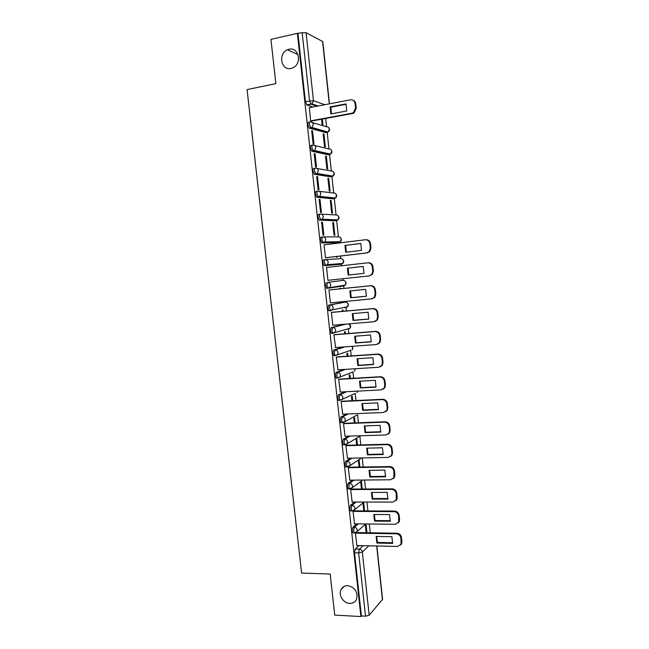 <?xml version="1.0" encoding="UTF-8"?>
<svg xmlns="http://www.w3.org/2000/svg" width="649" height="649" viewBox="0 0 649 649"><rect width="100%" height="100%" fill="white"/><g stroke="black" fill="none" stroke-linecap="round" stroke-linejoin="round"><path stroke-width="0.97" d="M347.759 585.641C355.165 587.475 358.102 592.026 356.561 599.295C355.173 602.077 352.886 603.448 349.706 603.408C343.41 603.343 338.17 594.971 341.041 589.592C342.429 586.939 344.668 585.617 347.759 585.641M288.967 49.267C298.678 46.582 302.418 63.659 293.015 67.747L291.068 68.429C281.171 71.033 277.748 53.534 287.426 49.77L288.967 49.267M356.828 523.848L352.861 527.231L352.131 530.931L352.813 532.837L353.462 532.845M354.695 502.034L350.476 505.336L349.746 508.97L350.452 510.933L351.109 510.941M352.602 480.146L348.091 483.367L347.345 486.945L348.075 488.965L348.764 488.965M350.565 458.178L345.69 461.334L344.944 464.854L345.698 466.931L346.412 466.915M348.627 436.128L343.289 439.227L342.526 442.691L343.313 444.825L344.059 444.808M346.817 413.997L340.871 417.047L340.108 420.455L340.92 422.653L341.723 422.621M345.219 391.777L338.454 394.803L337.683 398.153L338.527 400.409L339.386 400.368M344.002 369.443L336.028 372.485L335.241 375.779L336.117 378.099L337.074 378.043M343.499 346.955L333.594 350.095L332.799 353.332L334.219 355.847M344.668 324.216L331.144 327.64L330.349 330.812L331.29 333.27L333.083 333.302M343.954 302.215L328.694 305.111L327.891 308.218L328.865 310.757L330.698 310.766M326.236 282.502L325.425 285.56L326.869 288.31L328.337 288.156L326.893 285.406L327.704 282.347L342.972 280.409L327.704 282.347C329.351 282.356 330.349 283.232 330.698 284.976L330.017 287.264L328.337 288.156M325.238 259.657L323.77 259.827C323.097 260.046 322.821 261.052 322.951 262.821L323.997 265.506L325.871 265.482L324.419 262.65C324.297 260.874 324.573 259.876 325.238 259.657C326.885 259.649 327.883 260.517 328.232 262.261L327.477 264.654L325.871 265.482L341.228 264.24L342.786 263.445L343.516 261.158C343.175 259.478 342.218 258.643 340.628 258.659L325.49 259.641M322.658 236.909L321.296 237.08C320.622 237.258 320.338 238.24 320.468 240.016L321.936 242.921L323.405 242.734L321.936 239.83C321.815 238.053 322.091 237.072 322.764 236.893C324.411 236.861 325.409 237.729 325.766 239.481L324.93 241.972L323.405 242.734L338.883 242.442L340.36 241.704L341.171 239.319C340.83 237.639 339.865 236.812 338.283 236.844L323.38 236.893M320.111 214.081L318.813 214.259C318.132 214.397 317.848 215.354 317.978 217.131L319.105 219.979L320.922 219.922L319.446 216.928C319.324 215.152 319.608 214.194 320.29 214.056C321.928 214.008 322.926 214.86 323.283 216.62L322.366 219.216L320.922 219.922L336.531 220.579L337.926 219.906L338.819 217.415C338.478 215.736 337.512 214.916 335.931 214.965L321.239 214.113M317.564 191.179L316.323 191.366C315.633 191.463 315.349 192.396 315.471 194.181L316.963 197.247L318.432 197.028L316.947 193.962C316.826 192.177 317.11 191.244 317.799 191.147C319.438 191.082 320.436 191.926 320.793 193.686L319.779 196.396L318.432 197.028L334.178 198.643L335.476 198.042L336.458 195.446C336.117 193.759 335.152 192.948 333.57 193.013L319.081 191.301M315 168.213L313.824 168.399C313.134 168.448 312.842 169.365 312.964 171.149L314.465 174.297L315.941 174.062L314.441 170.914C314.319 169.129 314.603 168.213 315.3 168.164C316.939 168.075 317.945 168.918 318.302 170.687L317.183 173.502L315.941 174.062L331.809 176.65L333.01 176.106L334.089 173.413C333.748 171.725 332.783 170.914 331.201 170.995L316.89 168.448M312.437 145.165L311.317 145.36C310.62 145.368 310.327 146.26 310.449 148.045L311.966 151.274L313.435 151.022L311.926 147.794C311.804 146.009 312.096 145.108 312.794 145.1C314.441 145.003 315.438 145.83 315.795 147.607L314.562 150.536L313.435 151.022L329.432 154.576L330.519 154.113L331.72 151.306C331.379 149.611 330.414 148.816 328.824 148.905L314.66 145.546M309.865 122.044L308.802 122.239C308.097 122.207 307.804 123.083 307.926 124.868L309.224 128.064L310.92 127.91L309.403 124.592C309.281 122.807 309.573 121.931 310.279 121.971C311.926 121.85 312.923 122.677 313.289 124.446L311.926 127.496L310.92 127.91L327.055 132.445L328.021 132.047L329.335 129.135C328.994 127.439 328.029 126.644 326.439 126.758L312.388 122.596M370.255 532.805L369.305 523.994M367.902 510.933L366.945 502.042M365.541 488.997L364.584 480.025M363.18 466.996L362.207 457.943M360.803 444.914L359.871 436.242M358.418 422.775L357.567 414.816M356.033 400.555L355.263 393.383M353.632 378.27L352.951 371.885M351.231 355.92L350.63 350.338M348.813 333.489L348.302 328.727M346.396 310.993L346.031 307.585M345.438 302.077L345.357 301.371M343.97 288.424L343.702 285.933M343.102 280.4L342.923 278.721M341.528 265.757L341.366 264.208M340.766 258.651L340.482 256.031M339.078 242.994L339.021 242.418M338.421 236.828L336.669 220.563M336.06 214.949L334.308 198.635M333.7 192.996L331.947 176.642M331.331 170.979L329.57 154.584M328.962 148.889L327.193 132.461M326.577 126.733L325.684 118.459M376.866 545.979L382.586 599.311L369.176 615.211L365.525 616.209L361.396 615.974L354.516 552.81L355.238 549.062L358.994 545.59M334.73 615.098L360.893 616.55L297.38 33.342L270.949 39.394L275.857 83.64L247.066 89.594L301.607 573.043L330.187 574.065L334.73 615.098M361.396 615.974L360.893 616.55M312.883 107.012L306.928 105L311.09 104.205L309.565 100.798L302.174 32.701L306.093 32.718L322.796 41.601L329.473 103.832M302.174 32.701L297.38 33.342M309.378 107.685L310.62 120.917L311.496 121.079M321.555 119.221L322.107 124.357L322.942 124.6L322.342 119.075M323.956 134.027L323.129 133.799L324.516 146.658L325.344 146.861L323.956 134.027L323.17 134.165M312.558 130.895L311.674 130.66L313.118 143.916L313.994 144.127L312.558 130.895L311.723 131.049M326.358 156.255L325.53 156.076L326.909 168.902L327.737 169.048L326.358 156.255L325.563 156.385M315.049 153.813L314.173 153.626L315.609 166.842L316.477 167.004L315.049 153.813L314.205 153.959M328.743 178.41L327.923 178.288L329.303 191.066L330.122 191.163L328.743 178.41L327.956 178.54M317.531 176.658L316.663 176.52L318.091 189.695L318.959 189.8L317.531 176.658L316.688 176.788M331.128 200.509L330.317 200.427L331.688 213.164L332.499 213.221L331.128 200.509L330.333 200.622M319.998 199.43L319.138 199.34L320.565 212.474L321.425 212.531L319.998 199.43L319.162 199.551M333.497 222.526L332.694 222.502L334.065 235.198L334.868 235.198L333.497 222.526L332.71 222.631M322.464 222.128L321.612 222.096L323.032 235.181L323.883 235.189L322.464 222.128L321.628 222.234M324.873 244.754L324.078 244.77L325.49 257.823L326.325 257.694M336.36 256.517L336.433 257.166L337.229 257.118L337.156 256.428M327.38 267.356L326.536 267.396L327.948 280.384L328.783 280.279L327.94 280.368M327.372 267.307L326.528 267.372M340.644 288.764L340.579 288.188L339.792 288.302L339.849 288.837M329.822 289.86L328.978 289.908L330.39 302.88L371.479 298.881L374.327 297.25L375.171 294.07L374.716 289.803C374.181 287.15 372.64 285.811 370.1 285.803L370.749 285.698C373.297 285.714 374.83 287.045 375.365 289.689L375.812 293.956L374.976 297.128L372.185 298.751M343.07 311.293L342.923 309.938L342.145 310.108L342.283 311.366M332.256 312.274L331.42 312.372L332.823 325.295L333.318 325.173M335.419 332.426L334.843 332.466M345.487 333.756L345.26 331.623L344.489 331.842L344.7 333.821M334.681 334.616L333.854 334.762L335.606 347.539M347.905 356.147L347.588 353.243L346.826 353.502L347.118 356.204M337.099 356.893L336.279 357.08L337.959 369.816M350.314 378.464L349.916 374.798L349.154 375.106L349.527 378.513M339.508 379.097L338.697 379.332L340.319 392.028M352.707 400.717L352.229 396.288L351.482 396.644L351.92 400.757M341.909 401.228L341.106 401.512L342.696 414.167M355.1 422.897L354.541 417.713L353.794 418.11L354.313 422.921M344.311 423.294L343.508 423.619L345.073 436.242M357.485 445.003L356.845 439.065L356.106 439.511L356.699 445.027M346.696 445.287L345.901 445.66L347.442 458.243M359.862 467.045L359.14 460.36L358.402 460.855L359.075 467.061M349.081 467.215L348.286 467.637L349.811 480.171M362.231 489.013L361.428 481.59L360.698 482.126L361.444 489.022M351.45 489.07L350.663 489.533L352.18 502.034M364.592 510.917L363.708 502.748L362.986 503.332L363.805 510.909M353.819 510.86L353.04 511.371L354.532 523.824M355.952 532.651L355.401 533.137L356.885 545.549M341.836 263.518L341.228 264.24L324.403 265.652M337.545 242.612L321.936 242.921M335.249 220.749L319.454 220.116M332.945 198.821L316.963 197.247M330.633 176.828L314.465 174.297M328.313 154.762L311.966 151.274M325.976 132.631L309.451 128.178M366.945 532.748L365.995 523.954M344.481 307.772L344.968 307.269M342.153 286.12L342.713 285.471M339.995 264.346L340.433 263.632M337.788 242.466L338.129 241.744M335.525 220.538L335.817 219.808M333.237 198.553L333.481 197.831M330.925 176.504L331.136 175.798M328.605 154.389L328.783 153.724M326.26 132.218L326.415 131.593M297.996 33.659L305.395 101.609L306.928 105M365.265 524.481L366.158 532.74M331.436 113.826L330.852 107.174L346.168 104.27M352.894 100.165C354.541 100.725 355.506 101.942 355.782 103.824L356.244 108.205L354.216 112.788L352.553 113.494L311.293 121.12M330.122 106.915L330.868 113.932L346.736 110.971L345.99 103.897L330.122 106.915L330.852 107.174M310.611 120.868L351.855 113.242L353.518 112.537L355.547 107.937L355.084 103.556C354.541 100.855 352.991 99.605 350.436 99.816L309.184 107.718M346.371 252.185L345.657 245.363L360.82 243.513M365.995 239.741C368.494 239.749 369.995 241.063 370.514 243.675L370.968 247.967L369.922 251.447L367.285 252.891L325.49 257.791M344.96 245.387L345.698 252.266L361.525 250.384L360.787 243.448L345.657 245.363M325.482 257.75L366.62 252.923L369.265 251.479L370.311 247.991L369.857 243.691C369.322 241.03 367.78 239.716 365.233 239.757L324.086 244.851M348.099 268.142L363.229 266.455L363.959 273.359L348.829 274.989L348.099 268.142L347.41 268.207L363.229 266.447M367.894 262.796L368.332 262.764C370.871 262.748 372.412 264.07 372.948 266.723L373.394 270.998L372.461 274.316L369.192 275.922M347.41 268.207L348.14 275.062L363.959 273.359M327.94 280.311L369.054 275.939L371.804 274.397L372.745 271.071L372.291 266.788C371.755 264.127 370.214 262.804 367.667 262.821L326.536 267.453M348.14 275.062L348.829 274.989M350.574 297.794L349.843 290.955L365.655 289.365L366.385 296.26L350.574 297.794L351.263 297.664L350.525 290.882M351.263 297.664L366.401 296.204M328.986 289.949L370.749 285.698M328.986 289.981L370.1 285.803M353.007 320.444L352.277 313.621L368.08 312.218L368.81 319.081L353.007 320.444L353.689 320.273L352.934 313.564M353.689 320.273L368.835 318.967M331.59 312.331L373.167 308.567C375.706 308.599 377.239 309.946 377.775 312.591L378.221 316.834L377.467 319.868L374.903 321.531M332.815 325.214L373.897 321.75L376.826 320.038L377.588 316.996L377.134 312.745C376.598 310.092 375.065 308.754 372.518 308.713L373.167 308.567M331.428 312.437L372.518 308.713M355.425 343.021L354.695 336.223L370.498 334.989L371.22 341.836L355.425 343.021L356.098 342.81L355.336 336.174M356.098 342.81L371.269 341.666M334.251 334.657L375.576 331.355C378.116 331.42 379.649 332.775 380.184 335.411L380.63 339.646L379.949 342.542L377.596 344.221M335.241 347.564L376.306 344.546L379.316 342.753L379.998 339.849L379.551 335.606C379.016 332.969 377.475 331.615 374.935 331.55L375.576 331.355M333.862 334.819L374.935 331.55M357.834 365.525L357.112 358.759L372.899 357.688L373.629 364.519L357.834 365.525L358.508 365.273L357.729 358.71M358.508 365.273L373.686 364.292M336.766 356.918L377.978 354.07C380.517 354.167 382.05 355.522 382.577 358.159L383.024 362.377L382.407 365.152L380.265 366.831M337.658 369.841L378.708 367.261L381.782 365.411L382.399 362.629L381.953 358.402C381.417 355.766 379.884 354.403 377.345 354.313L377.978 354.07M336.279 357.137L377.345 354.313M360.244 387.964L359.522 381.214L375.3 380.322L376.022 387.12L360.244 387.964L360.901 387.664L360.114 381.182M360.901 387.664L376.096 386.853M339.24 379.113L380.371 376.72C382.902 376.834 384.435 378.205 384.971 380.833L385.409 385.035L384.857 387.696L382.91 389.351M340.076 392.045L381.101 389.911L384.232 387.997L384.792 385.336L384.346 381.125C383.81 378.489 382.277 377.118 379.738 377.004L380.371 376.72M338.697 379.381L379.738 377.004M362.637 410.33L361.915 403.597L377.694 402.875L378.416 409.657L362.637 410.33L363.294 409.981L362.499 403.573M363.294 409.981L378.497 409.332M341.682 401.236L382.756 399.289C385.287 399.435 386.82 400.814 387.348 403.435L387.794 407.629L387.291 410.176L385.53 411.799M342.477 414.184L383.494 412.488L386.674 410.525L387.177 407.97L386.731 403.767C386.204 401.147 384.67 399.76 382.131 399.614L382.756 399.289M341.106 401.561L382.131 399.614M365.03 432.623L364.308 425.914L380.079 425.355L380.793 432.12L365.03 432.623L365.679 432.234L364.876 425.898M365.679 432.234L380.89 431.747M344.1 423.302L385.133 421.785C387.664 421.955 389.197 423.351 389.724 425.963L390.163 430.141L389.708 432.583L388.11 434.173M344.879 436.25L385.871 434.992L389.1 432.98L389.554 430.53L389.116 426.344C388.581 423.724 387.047 422.329 384.516 422.158L385.133 421.785M343.508 423.667L384.516 422.158M367.407 454.844L366.693 448.159L382.456 447.769L383.17 454.511L367.407 454.844L368.056 454.414L367.237 448.143M368.056 454.414L383.275 454.081M346.509 445.295L387.502 444.216C390.033 444.411 391.566 445.814 392.093 448.418L392.531 452.588L392.118 454.933L390.666 456.474M347.264 458.243L388.24 457.423L391.509 455.371L391.923 453.018L391.485 448.848C390.958 446.236 389.424 444.825 386.885 444.63L387.502 444.216M345.901 445.701L386.885 444.63M369.784 476.999L369.07 470.33L384.825 470.111L385.538 476.828L369.784 476.999L370.425 476.52L369.597 470.322M370.425 476.52L385.652 476.35M348.911 467.215L389.862 466.574C392.394 466.793 393.919 468.205 394.446 470.809L394.884 474.963L394.511 477.218L393.197 478.711M349.649 480.171L390.601 479.781L393.911 477.696L393.846 471.279C393.318 468.667 391.793 467.256 389.254 467.037L389.862 466.574M348.294 467.669L389.254 467.037M372.153 499.081L371.439 492.437L387.185 492.38L387.899 499.073L372.153 499.081L372.786 498.562L371.95 492.437M372.786 498.562L388.029 498.554M351.296 489.07L392.223 488.859C394.746 489.103 396.271 490.522 396.799 493.118L397.237 497.264L396.896 499.43L395.695 500.874M352.026 502.034L392.961 502.066L396.304 499.957L396.206 493.638C395.679 491.033 394.146 489.606 391.615 489.362L392.223 488.859M350.671 489.565L391.615 489.362M374.514 521.098L373.8 514.47L389.538 514.576L390.252 521.252L374.514 521.098L375.138 520.539L374.295 514.47M375.138 520.539L390.39 520.685M353.673 510.86L394.568 511.071C397.091 511.339 398.616 512.775 399.143 515.363L399.581 519.492L399.265 521.585L398.17 522.98M354.395 523.824L395.306 524.287L398.681 522.153L398.559 515.923C398.032 513.327 396.498 511.891 393.967 511.615L394.568 511.071M353.04 511.396L393.967 511.615M376.858 543.043L376.152 536.439L391.891 536.707L392.596 543.359L376.858 543.043L377.483 542.434L376.631 536.447M377.483 542.434L392.742 542.742M356.09 532.586L396.904 533.218C399.435 533.51 400.952 534.954 401.48 537.534L401.909 541.647L401.626 543.667L400.628 545.014M356.755 545.541L397.65 546.434L401.05 544.276L400.895 538.135C400.376 535.547 398.843 534.103 396.312 533.803L396.904 533.218M355.409 533.162L396.312 533.803M354.922 532.87L354.281 532.861L353.6 530.947L354.322 527.256L358.272 523.865M352.861 527.231L354.322 527.256C355.952 527.442 356.942 528.391 357.291 530.095L357.039 531.596L354.987 532.861M352.577 510.941L351.912 510.941L351.206 508.978L351.945 505.344L356.139 502.034M350.476 505.336L351.945 505.344C353.575 505.514 354.565 506.455 354.914 508.167L354.638 509.716L352.553 510.966M350.233 488.957L349.543 488.957L348.813 486.937L349.551 483.359L354.046 480.13M348.091 483.367L349.551 483.359C351.182 483.513 352.18 484.446 352.529 486.158L352.229 487.772L350.168 488.997M347.88 466.891L347.166 466.907L346.412 464.83L347.158 461.301L352.018 458.145M345.69 461.334L347.158 461.301C348.789 461.447 349.779 462.372 350.127 464.092L349.803 465.755L347.767 466.964M345.536 444.76L344.781 444.784L343.994 442.65L344.749 439.186L350.071 436.087M343.289 439.227L344.749 439.186C346.388 439.308 347.377 440.233 347.726 441.945L347.369 443.681L345.365 444.865M357.242 414.987L342.956 422.686L342.388 422.596L341.577 420.398L342.339 416.991L348.262 413.94M340.871 417.047L342.339 416.991C343.978 417.096 344.968 418.013 345.317 419.741L344.927 421.534L340.92 422.653M354.646 393.667L339.995 400.344L339.151 398.08L339.922 394.73L346.663 391.704M338.454 394.803L339.922 394.73C341.561 394.819 342.55 395.728 342.899 397.456L342.477 399.33L338.527 400.409M353.267 371.755L337.585 378.01L336.717 375.69L337.496 372.396L345.438 369.354M336.028 372.485L337.496 372.396C339.127 372.469 340.125 373.37 340.474 375.106L340.011 377.045L336.117 378.099M351.012 350.209L335.176 355.62L334.267 353.226L335.054 349.989L344.935 346.85M333.594 350.095L335.054 349.989C336.693 350.046 337.691 350.947 338.048 352.675L337.529 354.703L333.708 355.717M348.74 328.605L348.221 329.238L349.957 328.28L332.759 333.156L331.817 330.69L332.613 327.518L346.087 324.094M331.144 327.64L332.613 327.518C334.251 327.558 335.249 328.443 335.606 330.179L335.038 332.296L331.29 333.27M346.452 306.961L345.901 307.642L347.58 306.734L332.531 309.816L330.795 310.757L329.359 308.088L330.163 304.965L345.39 302.085M328.694 305.111L330.163 304.965C331.809 304.989 332.799 305.874 333.156 307.618L332.531 309.816L328.865 310.757M355.238 549.062L359.359 549.159L363.075 545.679M368.859 545.809L362.329 552.023L369.176 615.211M382.439 599.733L376.68 545.979M316.988 106.225L311.09 104.205L311.966 103.856L318.172 105.998M306.093 32.718L313.459 100.692L324.825 104.724M329.278 103.872L322.569 41.333M343.889 302.223L345.3 302.093C346.882 302.109 347.848 302.953 348.18 304.624L347.58 306.734C348.797 305.168 348.61 303.781 347.02 302.572M344.148 285.268L343.572 285.974L328.532 288.132M337.464 242.621L338.981 242.434M335.111 220.774L336.693 220.555M332.75 198.854L334.397 198.602M330.39 176.869L332.093 176.585M328.013 154.819L329.781 154.494M325.628 132.696L327.453 132.331M343.572 285.974L345.187 285.122L345.852 282.923C345.511 281.252 344.554 280.409 342.972 280.409M349.227 324.119C350.89 325.279 351.133 326.658 349.957 328.28L350.509 326.26L348.748 323.875M352.375 346.306L352.326 349.77L352.821 347.823L352.22 346.315M355.222 368.737L354.678 371.196L355.011 368.754M357.623 391.136L357.023 392.564L357.453 391.144M359.773 436.25L361.12 435.747M305.395 101.609L313.459 100.692L311.966 103.856L306.734 104.903M354.516 552.81L358.654 552.916L359.359 549.159C360.998 549.37 361.988 550.32 362.329 552.023L358.654 552.916L365.525 616.209M351.855 113.242L352.553 113.494M355.547 107.937L356.244 108.205M355.084 103.556L355.782 103.824M366.62 252.923L367.285 252.891M370.311 247.991L370.968 247.967M369.857 243.691L370.514 243.675M372.745 271.071L373.394 270.998M372.291 266.788L372.948 266.723M375.171 294.07L375.812 293.956M374.716 289.803L375.365 289.689M377.588 316.996L378.221 316.834M377.134 312.745L377.775 312.591M379.998 339.849L380.63 339.646M379.551 335.606L380.184 335.411M382.399 362.629L383.024 362.377M381.953 358.402L382.577 358.159M384.792 385.336L385.409 385.035M384.346 381.125L384.971 380.833M387.177 407.97L387.794 407.629M386.731 403.767L387.348 403.435M389.554 430.53L390.163 430.141M389.116 426.344L389.724 425.963M391.923 453.018L392.531 452.588M391.485 448.848L392.093 448.418M394.284 475.441L394.884 474.963M393.846 471.279L394.446 470.809M396.644 497.783L397.237 497.264M396.206 493.638L396.799 493.118M398.989 520.06L399.581 519.492M398.559 515.923L399.143 515.363M401.333 542.256L401.909 541.647M400.895 538.135L401.48 537.534M309.224 128.064L311.926 127.496L328.021 132.047C329.773 130.814 330.017 129.354 328.751 127.65M311.707 151.152L314.562 150.536L330.519 154.113C332.191 152.84 332.377 151.387 331.079 149.765M314.181 174.167L317.183 173.502L333.01 176.106C334.592 174.792 334.722 173.364 333.408 171.815M316.639 197.109L319.779 196.396L335.476 198.042C336.985 196.688 337.058 195.268 335.711 193.783M319.105 219.979L322.366 219.216L337.926 219.906C339.362 218.518 339.386 217.107 338.007 215.679M321.555 242.775L324.93 241.972L340.36 241.704C341.739 240.276 341.707 238.881 340.287 237.51M323.997 265.506L327.477 264.654L342.786 263.445C344.1 261.977 344.019 260.582 342.542 259.267M326.439 288.164L345.187 285.122C346.452 283.605 346.323 282.218 344.789 280.952M343.313 444.825L347.369 443.681L360.576 435.763M345.698 466.931L349.803 465.755L361.485 457.959M348.075 488.965L352.229 487.772L362.71 480.049M350.452 510.933L351.912 510.941L354.638 509.716L364.154 502.042M352.813 532.837L354.281 532.861L357.039 531.596L365.752 523.954M287.426 49.77L298.037 54.621M341.041 589.592L344.319 586.307M353.518 112.537L354.216 112.788M369.265 251.479L369.922 251.447M371.804 274.397L372.461 274.316M374.327 297.25L374.976 297.128M376.826 320.038L377.467 319.868M379.316 342.753L379.949 342.542M381.782 365.411L382.407 365.152M384.232 387.997L384.857 387.696M386.674 410.525L387.291 410.176M389.1 432.98L389.708 432.583M391.509 455.371L392.118 454.933M393.911 477.696L394.511 477.218M396.304 499.957L396.896 499.43M398.681 522.153L399.265 521.585M401.05 544.276L401.626 543.667"/></g></svg>
